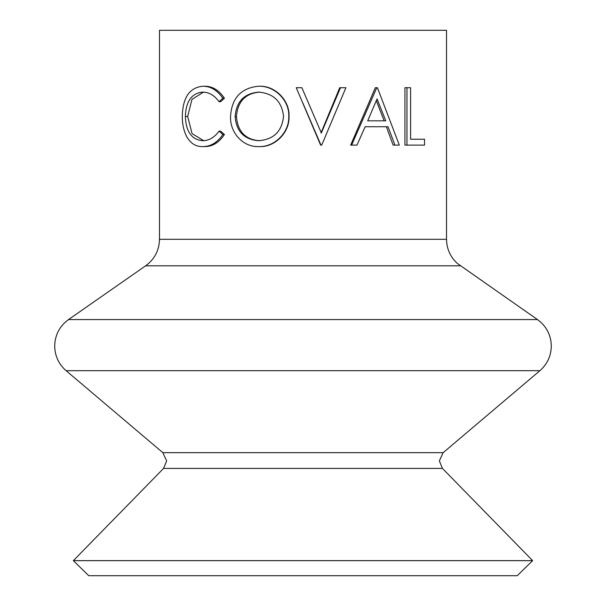 <?xml version="1.0" encoding="UTF-8"?>
<svg xmlns="http://www.w3.org/2000/svg" width="606" height="606" viewBox="0 0 606 606"><rect width="100%" height="100%" fill="white"/><g stroke="black" fill="none" stroke-linecap="round" stroke-linejoin="round"><path stroke-width="0.91" d="M340.489 87.711L345.905 87.711L321.718 145.122L320.619 145.122L296.243 87.711L301.871 87.711L321.347 132.956L340.489 87.711L339.754 87.711L320.983 132.956M394.93 145.122L393.127 145.122L386.37 126.722L365.153 126.722L388.037 126.722L394.93 145.122L399.309 145.122L377.432 87.711L375.334 87.711L350.654 145.122L356.979 145.122L365.153 126.722M410.603 139.236L424.541 139.236L424.541 145.122L406.967 145.122L406.967 87.711L410.603 87.711L410.603 139.236L422.155 139.236M406.967 145.122L404.929 145.122L404.929 87.711L406.967 87.711M303 30.3L446.524 30.3L446.524 239.317L159.476 239.317L159.476 30.3L303 30.3M532.644 560.648L517.251 575.7L88.749 575.7L73.356 560.648L532.644 560.648L442.418 468.408L439.35 460.878L443.153 452.667L539.885 370.698L66.115 370.698C58.699 364.153 54.896 355.942 54.699 346.056L54.934 342.185C56.252 332.709 60.782 325.172 68.523 319.567L537.477 319.567L457.424 263.504C450.334 256.997 446.698 248.937 446.524 239.317M301.871 87.711L303 90.324M259.179 86.241C274.624 85.385 289.797 100.051 289.039 116.39C289.736 132.472 275.018 147.243 259.618 146.591L258.754 146.591C243.067 147.296 229.962 132.767 230.522 116.67C231.621 98.233 240.877 88.082 258.308 86.241L259.179 86.241M185.353 116.473C185.951 131.76 191.769 139.842 202.805 140.706C209.047 140.63 214.456 137.441 219.024 131.138L222.834 134.555C217.327 142.584 210.661 146.591 202.836 146.591C195.905 146.796 190.511 143.448 186.656 136.555C183.671 130.654 182.217 123.829 182.3 116.079C182.792 97.483 189.617 87.537 202.783 86.241L204.745 86.241C212.441 86.188 218.993 90.196 224.409 98.248L220.675 101.694L219.024 101.694C214.418 95.293 208.918 92.104 202.54 92.127C191.663 93.203 185.936 101.316 185.353 116.473L187.663 116.473L192.057 133.615L203.684 140.668M203.449 92.165L191.966 99.392L187.663 116.473M219.024 131.138L220.675 131.138L224.409 134.555C219.008 142.584 212.471 146.599 204.798 146.591L202.836 146.591M222.834 134.555L224.409 134.555M202.783 86.241C210.615 86.196 217.304 90.196 222.834 98.248L224.409 98.248M222.834 98.248L219.024 101.694M258.308 86.241C274.101 85.408 289.547 100.088 288.759 116.39C289.471 132.464 274.435 147.258 258.754 146.591M258.55 140.706C273.601 139.607 281.934 131.502 283.54 116.382C281.835 101.422 273.503 93.332 258.55 92.127C244.089 93.491 236.279 101.664 235.128 116.647C236.37 131.51 244.18 139.524 258.55 140.706M259.421 92.127C245.241 93.491 237.582 101.664 236.461 116.647C237.688 131.517 245.339 139.531 259.421 140.706M236.461 116.647L235.128 116.647M320.975 145.122L303 103.368M351.609 145.122L376.78 87.711M385.772 120.829L377.053 98.899L367.721 120.829L385.772 120.829M367.721 120.829L384.143 120.829L376.311 100.679M442.418 468.408L163.582 468.408L166.65 460.878L162.847 452.667L443.153 452.667M159.476 239.317C159.302 248.937 155.666 256.997 148.576 263.504L145.645 265.807L460.355 265.807M537.477 319.567C545.218 325.172 549.748 332.709 551.066 342.185L551.301 346.056C551.104 355.942 547.301 364.153 539.885 370.698M163.582 468.408L73.356 560.648M162.847 452.667L66.115 370.698M145.645 265.807L68.523 319.567"/></g></svg>
